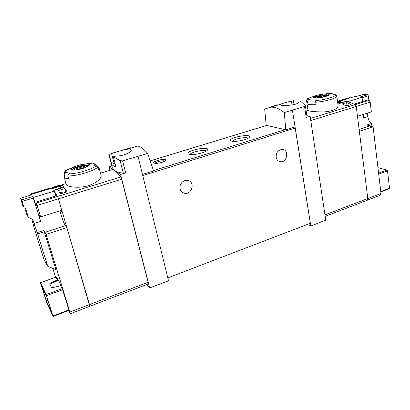 <?xml version="1.0" encoding="UTF-8"?>
<svg xmlns="http://www.w3.org/2000/svg" width="410" height="410" viewBox="0 0 410 410"><rect width="100%" height="100%" fill="white"/><g stroke="black" fill="none" stroke-linecap="round" stroke-linejoin="round"><path stroke-width="0.61" d="M285.99 102.367L286.293 102.28M284.304 112.576C279.564 108.742 275.038 106.943 270.733 107.179L264.675 109.05L266.213 125.337L285.755 129.775L284.304 112.576L304.538 106.477L306.219 117.506L310.134 116.281L325.74 220.129L310.826 226.023L292.417 110.254M287.692 101.977L291.454 101.039C285.657 102.433 281.895 103.561 280.179 104.417L280.01 104.683C279.635 106.031 296.994 105.857 299.028 102.136L300.996 101.552L305.255 105.462L304.538 106.477M277.483 104.852L276.396 105.17M273.911 105.913L277.985 104.719M270.257 107.215L273.608 106.016M134.675 146.949L137.729 146.057C140.322 146.411 143.654 148.856 147.718 153.396L122.6 160.838L120.115 160.679L113.375 156.825L115.994 166.972C113.893 166.24 112.458 165.333 111.689 164.261L114.984 163.047M113.375 156.825L115.897 156.082C123.102 156.272 132.133 151.91 131.246 149.865C130.913 148.989 129.268 148.835 126.311 149.394C120.632 150.66 115.717 152.064 111.576 153.612L109.106 154.329L108.788 154.119L112.345 167.803L114.59 170.56C116.379 171.728 118.423 173.871 120.724 176.987L121.652 179.221L148.092 282.254L148.097 284.012L89.8 306.29M116.876 151.756L113.703 152.694M113.703 152.684L117.209 151.674M127.889 148.548L124.619 149.501M129.053 148.241L128.689 148.358M121.237 150.49L129.042 148.21L129.129 148.569M337.737 103.028L339.68 103.412L346.968 101.193L355.209 104.632L356.234 106.467L367.806 198.537L367.032 200.341L366.514 200.29M337.491 101.208L342.365 100.732M337.532 101.48L337.871 101.444L337.538 101.547M346.629 102.577L351.103 104.514L346.578 105.908L342.135 103.945L346.629 102.577L346.932 104.893M37.202 205.415L58.43 198.829L61.772 210.212L40.718 216.9L36.326 203.027L57.538 196.482L58.43 198.829L57.538 196.482L53.802 190.378L64.416 187.15L62.607 185.31L52.116 188.482L51.445 188.016L66.051 183.598M110.121 170.273L112.381 169.591L114.59 170.56L120.571 174.47L149.676 287.922L168.52 280.835L142.47 174.419L153.55 170.914L147.718 153.396M50.538 188.559L50.368 187.98L51.445 188.016M98.559 167.444L99.123 168.146L101.121 175.613C101.916 178.263 95.074 184.382 85.587 186.396C76.06 188.39 66.789 186.478 66.353 184.628L64.201 177.156L64.334 176.264M54.135 187.201L54.033 186.847L55.042 186.929M54.269 186.775L60.342 184.941L61.423 184.997M60.47 193.899L67.076 191.87L64.918 188.533L58.379 190.532L60.47 193.899M99.123 168.146L98.559 169.637L97.846 166.978L95.95 165.814L94.1 165.983L95.038 164.036L97.19 166.122M64.811 174.573L64.283 172.723L65.267 170.729L66.984 169.837L65.667 171.559C65.713 172.569 67.348 173.035 70.571 172.964L68.865 173.855L67.809 175.926L68.578 178.627C65.948 178.529 64.488 178.037 64.201 177.156M90.282 163.313L89.98 163.072L91.789 162.908M89.98 163.072L92.747 163.134L95.038 164.036M306.147 111.002L308.033 110.433C309.186 111.33 314.393 111.838 323.669 111.961C332.828 111.166 337.63 109.06 338.081 105.642M308.735 98.718L308.73 98.748C308.853 99.871 311.641 100.23 317.084 99.82L315.823 100.522L314.936 102.28L315.285 104.663C310.283 104.904 307.51 104.499 306.977 103.458L308.735 98.718L307.495 99.404L308.417 98.215L316.674 95.351L324.428 93.951L327.216 93.88C331.07 94.607 329.153 95.802 321.476 97.472C313.722 98.359 311.569 97.841 315.023 95.909M307.495 99.404L306.624 101.121L306.977 103.458M336.313 95.023L334.252 94.751M325.663 93.941L326.427 94.802M326.283 93.711C329.148 93.49 331.311 93.536 332.766 93.849L334.088 94.546M342.35 100.614L337.609 102.049M146.585 284.586L149.676 287.922M111.879 165.999L108.963 166.885L109.87 170.35M108.963 166.885L114.59 170.56C116.445 171.775 119.356 172.671 123.323 173.251L125.665 172.933L120.571 174.47M138.062 156.394L142.47 174.419M285.755 129.775L295.067 126.931M161.832 162.386C164.113 161.653 165.414 160.94 165.727 160.254C166.655 157.804 151.966 161.14 153.878 162.949C155.185 163.662 157.835 163.472 161.832 162.386M244.498 139.759C247.481 138.805 249.183 137.883 249.603 136.986C251.145 133.276 227.77 137.775 230.574 140.645C232.941 141.88 237.585 141.583 244.498 139.759M201.848 152.95C205.256 151.854 207.199 150.788 207.67 149.758C209.223 145.796 185.171 150.859 188.195 153.858C190.476 155.088 195.027 154.785 201.848 152.95M293.396 100.47L294.047 104.591M310.134 116.281L306.864 115.702M307.382 224.429L310.826 226.023M294.749 127.028L295.195 128.043L310.344 223.291L167.803 277.898M180.092 188.861C178.878 184.341 183.577 179.303 187.882 180.487C195.775 181.989 191.624 195.647 184.044 193.166C181.984 192.505 180.666 191.07 180.092 188.861M276.181 157.327C276.068 152.54 278.113 149.901 282.321 149.404C289.327 149.609 287.313 162.729 280.46 161.714C278.17 161.345 276.745 159.879 276.181 157.327M206.204 151.136C204.862 149.102 190.506 152.125 190.102 154.529M248.106 138.303C246.697 136.443 233.059 139.067 232.439 141.312M306.219 117.506L307.059 116.999L305.342 105.677M291.454 101.039L292.084 104.996M111.576 153.612L114.139 163.528M109.106 154.329L111.689 164.261M121.652 179.221L58.43 198.829L89.482 304.589L89.549 306.091M61.254 210.376L61.628 211.642L60.726 210.54M325.791 96.452L327.887 95.694C332.771 93.572 323.346 93.352 316.817 95.371C313.071 96.586 312.425 97.411 314.89 97.846C318.022 98.031 321.655 97.565 325.791 96.452M78.125 165.353L86.807 163.831C92.721 163.667 88.35 167.295 80.027 169.243C71.683 171.267 67.665 169.617 73.826 166.911L78.125 165.353M82.272 168.571L87.356 166.598C92.86 163.78 86.105 162.985 78.192 165.404C70.699 167.998 69.228 169.555 73.774 170.078C76.204 170.006 79.033 169.504 82.272 168.571M314.542 97.8L318.139 96.432L326.283 95.238L328.21 95.535M324.705 96.299L324.582 95.448L316.238 97.908M324.582 95.448L326.719 95.699L320.307 97.595M316.289 96.893L326.283 95.238M72.37 169.991C72.698 169.371 73.769 168.679 75.583 167.91L84.685 165.578C86.643 165.384 87.919 165.476 88.519 165.855M86.115 166.875L85.854 165.917L74.128 169.376L74.574 170.042M85.854 165.917L86.853 166.655L75.758 169.94M75.583 167.91L78.74 166.803L84.685 165.578M74.277 169.909L74.128 169.376M164.805 161.14C163.913 159.956 155.395 161.894 155.108 163.349M63.242 187.503L62.607 185.31M60.454 185.33L60.342 184.941M65.979 192.208L64.918 188.533M129.878 148.02L129.955 148.328M130.595 147.759L130.682 148.118M130.303 147.877L130.385 148.205M128.755 148.328L128.837 148.656M128.33 148.42L128.417 148.779M277.98 104.709L278.036 105.042M274.136 105.862L274.188 106.169M279.512 104.294L279.564 104.596M373.1 126.741L380.998 193.51L367.806 198.537L359.35 131.267L373.1 126.741L369.256 126.065L367.053 124.958L371.347 123.559L372.085 126.562M380.998 193.51L380.183 195.314L367.288 200.244M380.813 191.947L389.254 188.743L389.495 188.226L387.527 170.867L386.984 170.083L377.943 167.69M363.444 94.341L367.575 94.71L360.354 96.909L362.045 97.308L348.218 101.526L346.573 101.106L342.755 102.269L339.818 102.536L339.926 103.34M338.578 103.171L338.47 102.362L338.932 101.772L342.724 100.624L341.181 100.635L354.85 96.499L356.449 96.473L363.634 94.295M338.47 102.362L339.818 102.536M345.625 105.411L346.824 104.888M324.945 214.866L367.806 198.537L367.032 200.341L325.171 216.336M370.194 102.136L369.169 100.322L368.17 99.773L354.23 104.068L355.209 104.632L356.234 106.467L357.464 116.286L371.347 111.874L370.194 102.136L310.775 120.566M349.571 98.098L349.51 97.6L337.937 101.096M367.442 113.114L367.862 116.578L363.567 117.957L363.793 114.272M362.045 97.308L362.558 101.501M367.575 94.71L368.354 95.837L368.862 100.153M371.347 123.559C369.456 121.867 368.293 119.541 367.862 116.578M68.962 310.314L62.32 288.635L60.711 285.765L59.834 282.9L56.549 277.078L57.41 279.876L55.873 277.227M68.465 310.585L70.212 313.773L69.864 312.061L46.069 234.371L44.803 232.383L65.385 225.638C64.068 224.08 60.864 215.183 60.029 210.766M31.821 219.017L34.209 228.078L43.993 259.453L47.693 266.177L55.98 269.775L43.844 230.43L44.803 232.383M52.88 268.427L55.606 277.262M57.41 279.876L50.102 283.346L50.338 284.094L49.912 284.396M46.145 294.544L53.095 316.423L47.109 303.646L40.431 282.674L46.145 294.544L62.32 288.635M50.102 283.346L49.62 283.828L51.68 287.81L60.711 285.765M46.801 302.17L41.738 286.282L46.868 297.229L51.711 312.599L46.801 302.17L48.262 301.632M47.693 266.177L37.664 233.9L32.708 219.437L28.398 217.413L25.61 208.516L24.154 207.824L21.586 199.906L20.531 198.204L31.678 194.827L31.268 194.391L51.742 188.195L52.244 188.595L57.779 186.919L60.654 186.586L61.177 187.134L59.235 188.472L53.643 190.173L54.31 191.086L33.435 197.446L32.851 196.482L40.616 221.4C39.283 216.972 38.837 214.773 39.273 214.814L40.718 216.9M61.444 188.052L61.177 187.134M36.326 203.027L36.992 205.717L35.173 203.104L36.1 202.817M60.618 193.858L60.337 192.746L61.377 192.423L62.981 193.13M55.75 195.98L54.31 191.086M120.724 176.987L57.538 196.482L57.046 195.58L35.88 202.099M70.254 313.758L89.744 306.311L66.856 227.535L65.385 225.638M46.069 234.371L66.856 227.535M30.56 195.15L30.227 194.068L50.368 187.98M30.227 194.068L30.319 195.221M20.531 198.204L31.642 194.842M31.268 194.391L31.421 194.888M35.173 203.104L33.435 197.446M20.52 198.194L22.724 205.461L24.154 207.824M24.779 208.121L26.911 214.927L28.398 217.413M49.174 304.512L48.406 305.588M49.554 305.716L48.626 306.06L49.349 305.055M50.215 307.802L49.748 308.453M50.512 308.735L49.974 308.935L50.394 308.356M58.358 280.281L50.338 284.094M97.846 166.978C95.048 170.714 76.332 176.351 67.809 175.926M336.323 95.012L336.794 96.032C337.563 98.051 324.587 101.793 314.936 102.28M306.624 101.121L308.018 110.433M369.169 100.322L310.457 118.439M122.6 160.838L125.665 172.933M285.196 129.647L153.448 170.611M266.72 125.45L150.209 160.879M295.195 128.043L142.762 175.608M120.115 160.679L123.323 173.251M69.864 312.061L148.092 282.254M335.447 94.689C336.523 96.463 324.945 99.932 315.823 100.522M314.116 97.703C314.332 97.211 315.382 96.688 317.263 96.119C322.895 94.73 326.673 94.459 328.594 95.299M65.313 170.703L73.826 166.911M95.95 165.814C92.896 169.176 76.788 174.004 68.865 173.855M71.965 169.894C72.196 168.812 74.394 167.623 78.571 166.327C84.163 164.835 87.581 164.589 88.816 165.584M386.984 170.083L378.589 173.148M347.101 105.749L345.984 105.595M348.961 105.175L346.722 104.873M348.249 105.396L346.009 105.093M371.849 124.558L368.247 125.737M368.354 95.837L362.102 97.744M369.256 126.065L359.114 129.386M387.527 170.867L378.702 174.096M389.495 188.226L380.762 191.537M40.457 282.726L55.919 277.211M21.586 199.906L32.851 196.482M62.182 192.551L62.781 193.192M60.193 193.059L60.859 193.781M60.337 192.746L61.198 193.679M61.377 192.423L62.243 193.356M37.664 233.9L44.306 231.727M37.202 232.598L43.844 230.43M33.984 223.527L40.616 221.4M22.155 201.448L33.43 198.004M46.54 295.63L62.73 289.711M52.972 315.936L68.911 309.888M46.427 301.135L47.929 300.581M280.179 104.417L270.733 107.179M137.729 146.057L126.311 149.394M100.47 173.189L112.381 169.591M97.662 166.578L99.005 167.874M65.667 171.559L64.165 176.853M336.794 96.032L338.091 105.642M308.73 98.748L308.545 99.205M340.187 100.711L337.717 101.46M266.664 125.439L150.198 160.848M280.46 161.714L278.708 161.156M184.044 193.166L181.814 191.911M207.245 150.367L207.67 149.758M188.831 154.247L188.195 153.858M249.198 137.54L249.603 136.986M231.148 141.009L230.574 140.645M332.766 93.849L327.216 93.88M306.598 101.019C306.603 99.707 307.208 98.774 308.417 98.215M328.651 95.284L327.887 95.694M314.096 97.826L313.783 97.513L314.89 97.846M92.747 163.134L85.68 163.882M65.267 170.729L65.605 170.463M88.842 165.65L87.356 166.598M71.97 169.935L73.774 170.078M165.471 160.633L165.727 160.254M154.283 163.18L153.878 162.949M348.982 105.17L346.752 104.868M363.578 94.3L356.408 96.473M62.13 192.515L62.766 193.197M40.431 282.674L55.883 277.16M53.1 316.423L69.008 310.38"/></g></svg>
